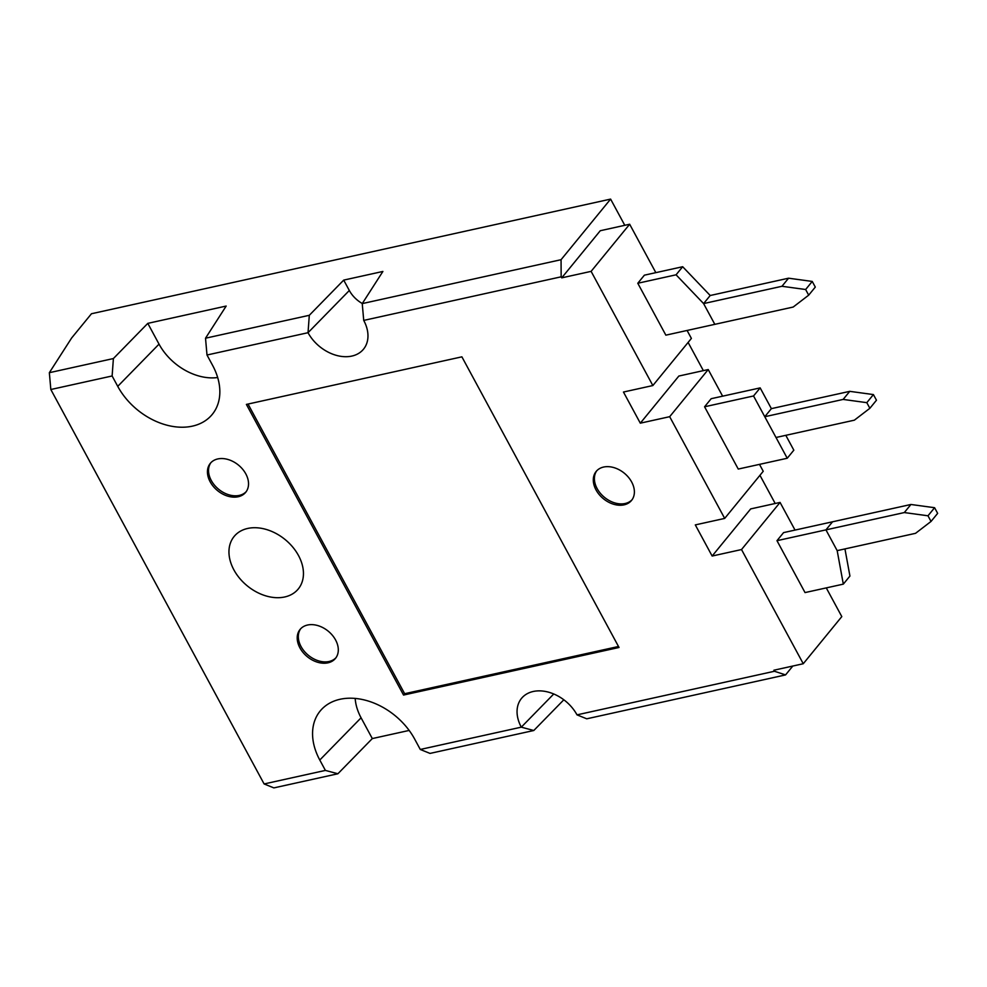 <?xml version="1.0" encoding="UTF-8"?>
<svg xmlns="http://www.w3.org/2000/svg" width="987" height="987" viewBox="0 0 987 987"><rect width="100%" height="100%" fill="white"/><g stroke="black" fill="none" stroke-linecap="round" stroke-linejoin="round"><path stroke-width="1.48" d="M904.314 512.561L825.946 529.871L832.559 521.79L825.946 529.871L837.173 550.635L915.541 533.325L931.037 521.444L937.65 513.363L934.59 507.713L927.99 515.794L904.314 512.561L910.915 504.48L783.579 532.61L776.979 540.679L805.034 592.582L843.317 584.131L837.173 550.635L825.946 529.871L776.979 540.679M844.946 548.908L849.93 576.05L843.317 584.131M781.963 286.279L788.564 278.198L812.239 281.431L805.639 289.512L781.963 286.279L703.595 303.589L714.822 324.341L665.855 335.161L637.787 283.257L676.07 274.805L682.671 266.724L644.388 275.176L637.787 283.257M788.564 278.198L710.208 295.508L703.595 303.589L714.822 324.341L793.19 307.043L808.686 295.162L815.299 287.081L812.239 281.431M805.639 289.512L808.686 295.162M682.671 266.724L710.208 295.508L703.595 303.589L676.07 274.805M843.132 399.427L764.777 416.724L776.004 437.488L854.36 420.178L869.868 408.297L876.468 400.216L873.421 394.578L866.808 402.659L843.132 399.427L849.745 391.345L771.378 408.643L760.163 387.891L753.55 395.972L787.231 458.252L793.832 450.171L785.8 435.316M787.231 458.252L738.251 469.059L704.57 406.78L711.183 398.699L760.163 387.891M753.55 395.972L704.57 406.78M771.378 408.643L764.777 416.724M866.808 402.659L869.868 408.297M849.745 391.345L873.421 394.578M927.99 515.794L931.037 521.444M910.915 504.48L934.59 507.713M596.012 489.885A22.861 16.495 -140.7 0 0 631.544 500.421A22.861 16.495 -140.7 0 0 631.668 482.014A22.861 16.495 -140.7 0 0 596.136 471.478A22.861 16.495 -140.7 0 0 596.012 489.885M596.716 470.824A22.861 16.495 -140.7 0 0 597.11 488.54A22.861 16.495 -140.7 0 0 632.062 499.73M210.157 481.779A22.861 16.495 -140.7 0 0 245.689 492.316A22.861 16.495 -140.7 0 0 245.825 473.908A22.861 16.495 -140.7 0 0 210.293 463.372A22.861 16.495 -140.7 0 0 210.157 481.779M210.86 462.718A22.861 16.495 -140.7 0 0 211.255 480.435A22.861 16.495 -140.7 0 0 246.219 491.625M299.925 647.867A22.861 16.495 -140.7 0 0 335.457 658.403A22.861 16.495 -140.7 0 0 335.592 639.995A22.861 16.495 -140.7 0 0 300.06 629.459A22.861 16.495 -140.7 0 0 299.925 647.867M300.64 628.805A22.861 16.495 -140.7 0 0 301.035 646.522A22.861 16.495 -140.7 0 0 335.987 657.712M233.882 569.857A41.454 29.906 -140.7 0 0 298.284 588.955A41.454 29.906 -140.7 0 0 298.53 555.582A41.454 29.906 -140.7 0 0 234.116 536.472A41.454 29.906 -140.7 0 0 233.882 569.857M147.803 323.366L226.171 306.056L205.518 338.208L309.301 315.297L343.71 280.111L382.894 271.45L362.241 303.601L561.06 259.704L610.608 199.103L91.47 313.743L71.644 337.973L49.35 372.691L113.394 358.552L147.803 323.366L159.03 344.13A50.238 36.248 -140.7 0 0 217.683 377.527M610.608 199.103L624.783 225.307M688.112 342.427L703.361 370.631M759.941 475.29L775.19 503.493M795.028 530.081L780.063 502.42L750.688 508.91L712.145 556.039L695.304 524.899L724.692 518.409L763.235 471.28L759.496 464.371M561.06 259.704L561.159 276.816L363.722 320.405A35.717 25.761 39.3 0 1 365.609 346.005A35.717 25.761 39.3 0 1 338.035 355.789A35.717 25.761 39.3 0 1 308.03 332.705L206.999 355.012L212.612 365.4A60.836 43.884 39.3 0 1 215.832 408.988A60.836 43.884 39.3 0 1 168.839 425.656A60.836 43.884 39.3 0 1 117.737 386.349L112.123 375.973L50.831 389.507L264.109 783.949L325.402 770.415L319.788 760.027A60.836 43.884 39.3 0 1 324.711 706.495A60.836 43.884 39.3 0 1 414.663 739.078L420.277 749.466L521.296 727.16A35.717 25.761 39.3 0 1 524.196 695.724A35.717 25.761 39.3 0 1 577 714.859L774.437 671.259L773.882 670.222L803.258 663.733L841.8 616.604L826.279 587.894M774.437 671.259L785.553 674.911L586.747 718.807L577 714.859M792.808 666.04L785.553 674.911M655.837 272.646L629.657 224.234L600.269 230.724L561.726 277.853L561.159 276.816M722.62 396.169L708.222 369.557L678.846 376.047L640.304 423.176L623.463 392.036L652.851 385.547L691.393 338.418L687.088 330.472M563.836 699.783L533.794 730.503L430.024 753.414L420.277 749.466M355.184 698.426A50.238 36.248 -140.7 0 0 361.082 717.808L372.309 738.572L409.173 730.429M372.309 738.572L337.899 773.759L273.855 787.897L264.109 783.949M403.547 695.058L619.034 647.472L461.891 356.838L246.392 404.411L403.547 695.058L404.645 693.713L618.504 646.485M780.063 502.42L741.521 549.549L803.258 663.733M741.521 549.549L712.145 556.039M708.222 369.557L669.679 416.687L724.692 518.409M669.679 416.687L640.304 423.176M629.657 224.234L591.114 271.363L652.851 385.547M591.114 271.363L561.726 277.853M343.71 280.111L349.324 290.486A25.119 18.124 -140.7 0 0 362.303 303.515M248.033 404.053L404.645 693.713M325.402 770.415L337.899 773.759M553.756 693.972L521.296 727.16L533.794 730.503M206.999 355.012L205.518 338.208M113.394 358.552L112.123 375.973M363.722 320.405L362.241 303.601M309.301 315.297L308.03 332.705L349.324 290.486M50.831 389.507L49.35 372.691M361.082 717.808L319.788 760.027M117.737 386.349L159.03 344.13"/></g></svg>

